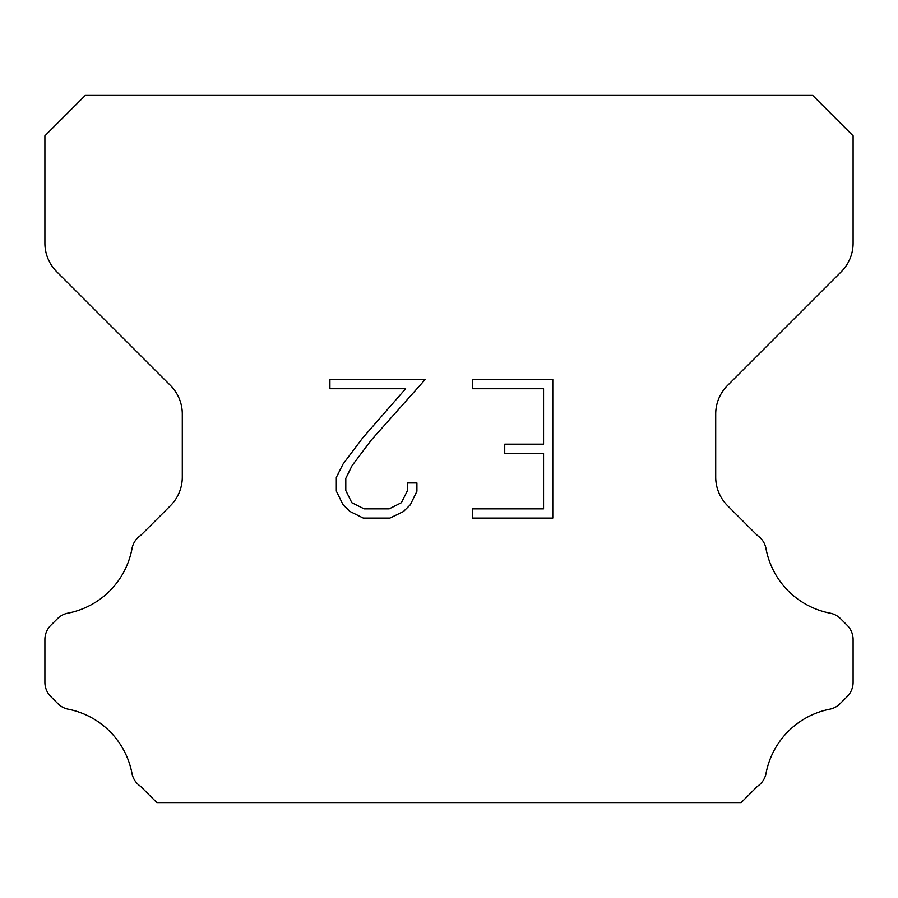 <?xml version="1.0" encoding="UTF-8"?>
<svg xmlns="http://www.w3.org/2000/svg" width="898" height="898" viewBox="0 0 898 898"><rect width="100%" height="100%" fill="white"/><g stroke="black" fill="none" stroke-linecap="round" stroke-linejoin="round"><path stroke-width="1.35" d="M543.548 508.852L543.548 453.411L504.743 453.411L504.743 444.173L543.548 444.173L543.548 388.722L472.348 388.722L472.348 379.484L552.786 379.484L552.786 518.09L472.348 518.09L472.348 508.852L543.548 508.852M416.908 482.944L416.908 491.262L410.319 504.788L403.46 511.512L389.923 518.09L363.297 518.09L349.861 511.411L343.002 504.642L336.323 491.116L336.323 477.399L343.002 464.131L362.579 438.067L405.627 388.722L329.914 388.722L329.914 379.484L425.203 379.484L371.244 440.11L352.027 465.725L345.797 478.365L345.797 490.533L351.836 502.723L364.117 508.852L389.204 508.852L401.384 502.7L407.524 490.533L407.524 482.944L416.908 482.944M812.69 95.413L85.31 95.413L44.9 135.823L44.9 243.167A40.41 40.41 0 0 0 56.731 271.746L170.463 385.466A40.41 40.41 0 0 1 182.294 414.045L182.294 477.085A40.41 40.41 0 0 1 170.463 505.664L140.66 535.455A20.205 20.205 0 0 0 131.905 549.116A80.82 80.82 0 0 1 67.866 613.166A20.205 20.205 0 0 0 57.405 618.722L50.816 625.3A20.205 20.205 0 0 0 44.9 639.589L44.9 682.312A20.205 20.205 0 0 0 50.816 696.601L57.887 703.673A20.205 20.205 0 0 0 68.259 709.207A80.82 80.82 0 0 1 131.86 772.808A20.205 20.205 0 0 0 140.571 786.345L156.802 802.588L741.198 802.588L757.429 786.345A20.205 20.205 0 0 0 766.14 772.808A80.82 80.82 0 0 1 829.741 709.207A20.205 20.205 0 0 0 840.113 703.673L847.184 696.601A20.205 20.205 0 0 0 853.1 682.312L853.1 639.589A20.205 20.205 0 0 0 847.184 625.3L840.595 618.722A20.205 20.205 0 0 0 830.134 613.166A80.82 80.82 0 0 1 766.095 549.116A20.205 20.205 0 0 0 757.34 535.455L727.537 505.664A40.41 40.41 0 0 1 715.706 477.085L715.706 414.045A40.41 40.41 0 0 1 727.537 385.466L841.269 271.746A40.41 40.41 0 0 0 853.1 243.167L853.1 135.823L812.69 95.413"/></g></svg>
